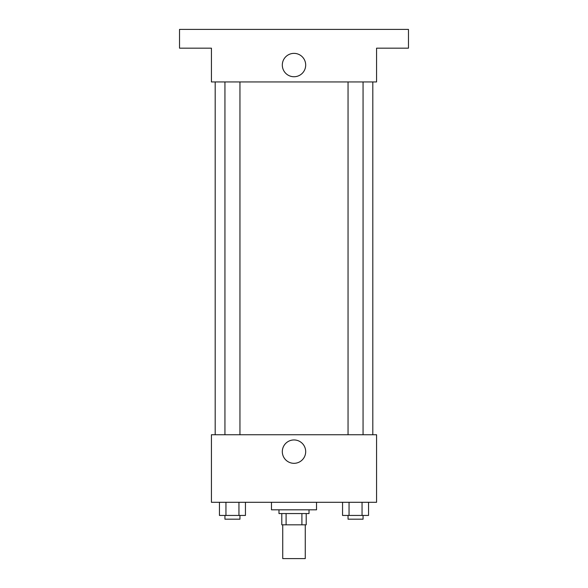 <?xml version="1.0" encoding="UTF-8"?>
<svg xmlns="http://www.w3.org/2000/svg" width="588" height="588" viewBox="0 0 588 588"><rect width="100%" height="100%" fill="white"/><g stroke="black" fill="none" stroke-linecap="round" stroke-linejoin="round"><path stroke-width="0.88" d="M282.74 524.819L282.74 558.6L305.26 558.6L305.26 524.819M301.901 513.559L301.901 524.819L281.799 524.819L281.799 513.559M301.901 524.819L306.201 524.819L306.201 513.559L306.201 524.819M309.016 509.811L309.016 513.559L278.984 513.559L278.984 509.811M286.099 513.559L286.099 524.819M271.48 502.299L271.48 509.811L316.52 509.811L316.52 502.299M376.57 502.299L211.43 502.299L211.43 434.745L376.57 434.745L376.57 502.299M305.686 451.635A11.687 11.687 0 0 1 288.157 461.756A11.687 11.687 0 0 1 288.157 441.514A11.687 11.687 0 0 1 305.686 451.635M372.814 81.945L372.814 434.745M348.045 434.745L348.045 81.945M239.955 81.945L239.955 434.745M376.57 81.945L211.43 81.945L211.43 48.165L179.531 48.165L179.531 29.4L408.469 29.4L408.469 48.165L376.57 48.165L376.57 81.945M305.686 65.055A11.687 11.687 0 0 1 288.157 75.176A11.687 11.687 0 0 1 288.157 54.934A11.687 11.687 0 0 1 305.686 65.055M368.551 502.299L368.551 515.441L342.554 515.441L342.554 502.299M362.054 502.299L362.054 515.441M349.051 502.299L349.051 515.441M363.061 515.441L363.061 519.189L348.045 519.189L348.045 515.441M245.446 502.299L245.446 515.441L219.449 515.441L219.449 502.299M238.949 502.299L238.949 515.441M225.946 502.299L225.946 515.441M239.955 515.441L239.955 519.189L224.939 519.189L224.939 515.441M215.186 81.945L215.186 434.745M363.061 434.745L363.061 81.945M224.939 81.945L224.939 434.745"/></g></svg>
